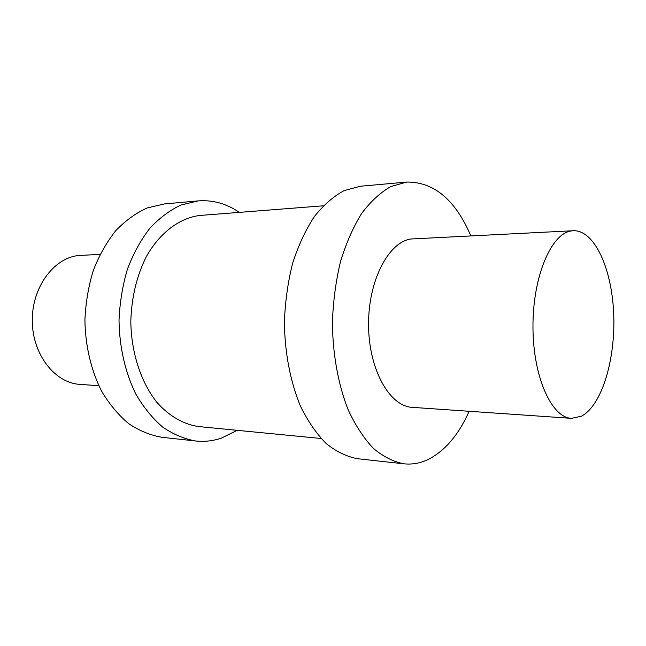<?xml version="1.0" encoding="UTF-8"?>
<svg xmlns="http://www.w3.org/2000/svg" width="646" height="646" viewBox="0 0 646 646"><rect width="100%" height="100%" fill="white"/><g stroke="black" fill="none" stroke-linecap="round" stroke-linejoin="round"><path stroke-width="0.97" d="M98.814 385.694L79.951 384.386C55.072 383.054 32.688 354.872 32.3 321.433C31.646 288.003 53.198 258.368 78.101 255.566L100.073 254.346M237.203 430.325L221.376 438.133C213.051 440.96 204.516 441.912 195.778 441L161.968 437.294C150.494 435.323 139.415 430.785 128.732 423.679C118.517 415.144 109.513 404.388 101.729 391.411C91.167 370.642 85.264 345.755 84.917 319.883C85.7 302.635 88.518 286.097 93.371 270.262C99.298 255.21 106.768 242.008 115.771 230.662C125.453 220.617 135.902 213.059 147.118 207.98L164.334 203.95M195.778 441C184.36 439.014 173.338 434.378 162.695 427.103C152.521 418.342 143.541 407.287 135.773 393.939C125.243 372.548 119.349 346.894 119.017 320.206C119.801 302.425 122.619 285.37 127.472 269.043C133.391 253.531 140.852 239.941 149.84 228.264C159.497 217.944 169.906 210.184 181.074 204.984L198.209 200.89C212.897 199.816 226.593 203.635 239.286 212.364M321.062 438.489L198.887 426.594C183.763 424.503 169.123 416.194 156.752 402.159C140.901 382.182 131.178 352.506 130.815 321.296C131.534 297.443 136.694 275.907 146.287 256.688C159.772 232.705 179.426 218.098 199.638 215.481L323.291 205.808M469.166 411.276C458.507 435.154 444.634 451.312 427.547 459.774C419.924 463.303 412.075 464.644 404.008 463.82L357.674 458.741C346.854 456.722 336.364 451.675 326.222 443.584C316.5 433.781 307.908 421.297 300.455 406.132C290.345 381.794 284.684 352.409 284.401 321.789C285.193 301.383 287.954 281.834 292.662 263.148C298.404 245.415 305.606 229.928 314.263 216.693C323.541 205.04 333.498 196.344 344.14 190.61L360.403 186.242M571.484 418.35L412.269 407.351C389.643 406.391 368.809 369.698 368.567 325.309C368.083 280.937 388.383 242.048 411.074 238.98L573.277 230.727C594.578 229.871 612.012 268.906 613.7 314.142C615.606 359.346 601.838 405.664 581.36 416.218L571.484 418.35C551.587 417.696 533.087 376.965 532.966 327.207C532.627 277.465 550.828 234.127 570.806 231.026L573.277 230.727M404.008 463.82C393.454 461.801 383.215 456.641 373.307 448.332C363.795 438.23 355.397 425.343 348.097 409.661C338.205 384.475 332.658 354.008 332.407 322.249C333.191 301.076 335.904 280.808 340.539 261.436C346.183 243.066 353.241 227.037 361.728 213.35C370.812 201.318 380.551 192.363 390.951 186.484L406.827 182.051C433.991 181.873 455.325 199.808 470.837 235.838M198.072 200.898L164.197 203.958M406.705 182.067L360.274 186.258"/></g></svg>
